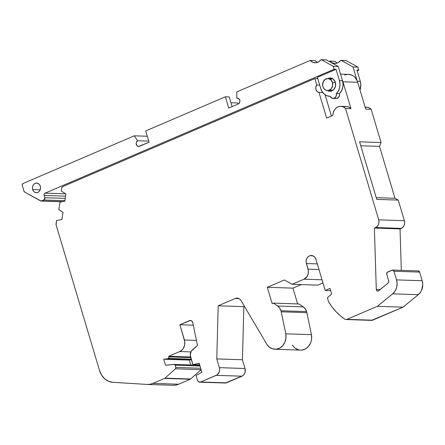 <?xml version="1.0" encoding="UTF-8"?>
<svg xmlns="http://www.w3.org/2000/svg" width="445" height="445" viewBox="0 0 445 445"><rect width="100%" height="100%" fill="white"/><g stroke="black" fill="none" stroke-linecap="round" stroke-linejoin="round"><path stroke-width="0.67" d="M191.356 320.684L189.487 320.623A3.004 2.536 91.9 0 1 190.427 320.439A3.004 2.536 91.9 0 1 192.724 322.414A3.004 2.536 91.9 0 1 192.796 322.703L197.452 345.431L192.796 322.703A3.004 2.536 91.9 0 0 192.724 322.414L191.428 320.723L190.466 320.445L179.875 324.739L193.302 325.184L179.875 324.739L184.419 339.991L196.417 340.392L184.419 339.991A9.006 7.615 91.9 0 1 179.758 351.539L190.866 351.906L179.758 351.539L168.738 356.256L168.922 356.862A1.202 1.012 91.9 0 1 168.299 358.403L191.216 359.165M322.981 282.92L317.808 285.134L322.981 282.92L317.808 285.134L292.154 284.283L284.366 279.966L267.295 287.275L272.179 303.662L273.43 303.123L277.652 306.026L303.306 306.878L299.084 303.98L273.43 303.123L277.652 306.026A9.006 7.615 91.9 0 1 280.956 310.749A9.006 7.615 91.9 0 1 281.212 311.8L306.866 312.657A9.006 7.615 -88.1 0 0 306.611 311.6L280.956 310.749A9.006 7.615 91.9 0 1 281.212 311.8L285.796 333.817L311.45 334.668L311.611 338.94L311.233 341.042L310.56 343.045L308.413 346.51L305.415 348.941L301.91 350.059L300.097 350.076M330.624 90.641A6.603 5.585 -88.1 0 0 331.414 91.014A6.603 5.585 -88.1 0 1 330.624 90.641L331.759 91.13M327.976 78.537A6.603 5.585 91.9 0 1 335.369 82.358L333.455 79.288L330.407 78.014L327.976 78.537L330.746 79.694L332.487 82.481A6.008 5.073 91.9 0 1 327.498 90.535A6.008 5.073 91.9 0 1 322.909 86.586A6.008 5.073 91.9 0 1 327.898 78.531A6.008 5.073 91.9 0 1 332.487 82.481L332.615 85.963L331.086 88.961L328.41 90.468L326.435 90.363L324.65 89.373L323.326 87.648L322.67 85.446L323.12 81.997L325.111 79.399L327.976 78.537A6.603 5.585 91.9 0 1 330.324 78.014A6.603 5.585 91.9 0 1 335.369 82.358A6.603 5.585 91.9 0 1 329.884 91.214A6.603 5.585 91.9 0 1 327.576 90.535L328.71 91.03L330.891 91.142L333.828 89.484L335.513 86.185L335.369 82.358A6.603 5.585 91.9 0 1 333.783 89.528A6.603 5.585 91.9 0 1 327.576 90.535M32.663 189.548A4.806 4.061 91.9 0 1 35.149 183.39A4.806 4.061 91.9 0 1 40.328 186.26A4.806 4.061 91.9 0 1 37.842 192.418A4.806 4.061 91.9 0 1 32.663 189.548L40.211 189.798L32.663 189.548A4.806 4.061 91.9 0 1 36.657 183.101A4.806 4.061 91.9 0 1 40.328 186.26A4.806 4.061 91.9 0 1 36.334 192.702A4.806 4.061 91.9 0 1 32.663 189.548L33.47 191.15L34.738 192.257L36.273 192.702L37.842 192.418L39.205 191.445L40.156 189.932L40.551 188.113L40.328 186.26L39.522 184.658L38.253 183.551L36.718 183.106L35.149 183.39L33.787 184.364L32.835 185.871L32.441 187.695L32.663 189.548L40.211 189.798M230.966 102.756L237.541 102.979L230.966 102.756L237.541 102.979L238.231 104.002L239.093 103.39L239.938 101.31L239.799 100.153L238.626 98.534L236.829 98.262L236.796 91.892L236.829 98.262L238.164 98.306L236.829 98.262A3.004 2.536 91.9 0 1 237.502 98.178A3.004 2.536 91.9 0 1 239.799 100.153A3.004 2.536 91.9 0 1 238.242 103.997L228.741 108.068L225.376 96.788L145.71 130.925L149.075 142.205L139.574 146.277A3.004 2.536 91.9 0 1 138.634 146.461A3.004 2.536 91.9 0 1 136.248 144.102A3.004 2.536 91.9 0 1 137.633 140.765L134.29 135.82L147.301 136.248L134.29 135.82L23.268 183.39A1.802 1.524 91.9 0 0 22.333 185.698L23.947 191.111A1.802 1.524 91.9 0 0 24.725 192.129L40.523 200.89A1.802 1.524 91.9 0 0 41.124 201.057A1.802 1.524 91.9 0 0 41.685 200.951L43.883 200.005L64.887 200.706M332.487 82.481A6.008 5.073 91.9 0 1 329.378 90.174A6.008 5.073 91.9 0 1 322.909 86.586A6.008 5.073 91.9 0 1 326.013 78.893A6.008 5.073 91.9 0 1 332.487 82.481L335.435 82.581M62.506 201.641L41.685 200.951L62.506 201.641L41.685 200.951L43.883 200.005A1.802 1.524 91.9 0 0 44.817 197.697L44.144 195.444L65.61 196.156L44.144 195.444A1.802 1.524 91.9 0 1 45.079 193.136L65.571 193.814L45.079 193.136L44.211 194.065L44.144 195.444L65.61 196.156M65.259 198.381L44.817 197.697L65.259 198.381L44.817 197.697L44.144 195.444A1.802 1.524 91.9 0 1 45.079 193.136L65.571 193.814M344.897 106.589L347.067 106.566L349.147 107.273L350.966 108.641A9.006 7.615 91.9 0 0 346.26 106.489L340.809 106.311A9.006 7.615 91.9 0 0 332.893 115.394L326.624 118.081L318.993 92.482L322.797 92.61L318.993 92.482A4.506 3.805 91.9 0 1 315.961 89.562A4.506 3.805 91.9 0 1 316.762 85.001L319.71 85.095L316.762 85.001L314.849 78.587L317.802 78.682L314.849 78.587L62.723 186.622A1.802 1.524 91.9 0 0 61.733 188.001L61.26 190.972L65.943 194.059L64.809 201.212L60.008 202.108L58.818 209.606L60.008 202.108L64.809 201.212L60.008 202.108L58.818 209.606L63.034 212.387L61.9 219.535L63.034 212.387L58.818 209.606L63.034 212.387L61.9 219.535L56.571 220.531L56.037 223.907A1.802 1.524 91.9 0 0 56.092 224.836L99.513 370.479A18.017 15.225 91.9 0 0 112.913 382.305L108.574 381.27L104.686 378.795L101.577 375.096L99.513 370.479L56.092 224.836L56.571 220.531L61.9 219.535L56.571 220.531L56.037 223.907A1.802 1.524 91.9 0 0 56.092 224.836L99.513 370.479A18.017 15.225 91.9 0 0 112.913 382.305L146.978 384.424A18.017 15.225 91.9 0 0 147.351 384.441A18.017 15.225 91.9 0 0 152.997 383.368L164.561 378.411L190.221 379.262A1.802 1.524 -88.1 0 0 190.621 379.001L164.967 378.15A1.802 1.524 91.9 0 1 164.561 378.411L190.221 379.262A1.802 1.524 -88.1 0 0 190.621 379.001L164.967 378.15L175.469 368.794L201.095 369.645M148.758 141.137L137.633 140.765L148.758 141.137L137.633 140.765L134.29 135.82L23.268 183.39L22.4 184.325L22.333 185.698L23.947 191.111L24.725 192.129L41.101 201.057L44.394 199.644L44.817 197.697A1.802 1.524 91.9 0 1 43.883 200.005M238.164 98.306L236.829 98.262A3.004 2.536 91.9 0 1 239.799 100.153A3.004 2.536 91.9 0 1 238.242 103.997L237.541 102.979L238.231 104.002L228.741 108.068L225.376 96.788L229.225 96.915L232.118 106.622L229.225 96.915L225.376 96.788L145.71 130.925L149.075 142.205L139.574 146.277A3.004 2.536 91.9 0 1 136.387 144.636A3.004 2.536 91.9 0 1 137.633 140.765L136.359 142.417L136.192 143.535L136.915 145.576L138.629 146.461L149.075 142.205L145.71 130.925L225.376 96.788L229.225 96.915L232.118 106.622M332.359 78.187L331.024 78.637A6.603 5.585 -88.1 0 1 331.837 78.314A6.603 5.585 -88.1 0 0 331.024 78.637M330.257 89.684A6.008 5.073 -88.1 0 0 332.315 90.647L331.887 90.546M332.432 78.782L332.71 78.737A6.008 5.073 -88.1 0 0 330.591 79.56M191.428 359.866L163.682 359.232L167.081 358.881L191.372 359.688M199.888 365.245L174.234 364.394A1.202 1.012 91.9 0 0 174.117 364.394L165.49 365.284L163.682 359.232L167.081 358.881A1.202 1.012 91.9 0 0 167.342 358.815L168.638 358.158L168.922 356.862A1.202 1.012 91.9 0 1 168.299 358.403L167.342 358.815A1.202 1.012 91.9 0 1 167.081 358.881L163.682 359.232L189.342 360.083L190.788 364.945L189.342 360.083L163.682 359.232L165.49 365.284L163.682 359.232M199.783 382.183L225.443 383.034A3.004 2.536 -88.1 0 0 226.383 382.856L200.728 382.005A3.004 2.536 91.9 0 1 199.783 382.183A3.004 2.536 91.9 0 1 197.491 380.208L196.078 375.469L201.88 372.287L199.188 363.253L192.83 364.572L199.649 364.8L192.83 364.572L190.516 356.812A6.008 5.079 91.9 0 1 192.307 349.954L197.452 345.431L192.796 322.703A3.004 2.536 91.9 0 0 192.724 322.414A3.004 2.536 91.9 0 0 189.487 320.623L179.875 324.739L184.775 341.704L184.614 345.214L183.323 348.402L182.316 349.714L179.758 351.539L168.738 356.256L168.922 356.862L190.744 357.591M191.35 359.61L167.342 358.815A1.202 1.012 91.9 0 1 167.081 358.881M345.86 60.537L346.171 60.581A0.601 0.506 -88.1 0 0 345.971 60.526L340.998 60.359A0.601 0.506 91.9 0 1 341.198 60.414L346.171 60.581L357.964 67.123L358.848 70.082L357.157 70.805M336.058 62.311L334.879 61.265L329.912 61.099L332.421 62.895L335.33 63.424L338.206 62.6L340.614 60.553A0.601 0.506 91.9 0 1 340.998 60.359M316.339 61.655L315.16 60.609L310.187 60.442L236.796 91.892L310.187 60.442L312.696 62.244L315.611 62.767L318.481 61.944L320.889 59.897A0.601 0.506 91.9 0 1 321.479 59.758L326.446 59.925A0.601 0.506 -88.1 0 0 326.246 59.869L321.279 59.702M236.829 98.262L236.796 91.892L310.187 60.442L315.16 60.609A9.006 7.615 -88.1 0 0 317.569 62.361A9.006 7.615 -88.1 0 1 315.16 60.609L310.187 60.442A9.006 7.615 -88.1 0 0 315.066 62.773A9.006 7.615 -88.1 0 0 320.889 59.897L321.479 59.758L333.272 66.299L334.156 69.264L45.079 193.136L334.156 69.264L336.081 69.325L317.396 77.33L320.762 88.616L322.219 91.798L324.433 94.284L327.197 95.842L330.234 96.32L331.97 98.212L334.345 98.223L336.131 96.354L336.403 93.561L338.4 90.88L339.641 87.626L339.997 84.094L339.44 80.612L336.081 69.325L317.396 77.33L320.762 88.616A11.709 9.896 -88.1 0 0 329.712 96.315A11.709 9.896 -88.1 0 0 330.234 96.32A3.905 3.299 -88.1 0 0 333.077 98.478A3.905 3.299 -88.1 0 0 336.403 93.561A11.709 9.896 -88.1 0 0 339.44 80.612L336.081 69.325L317.396 77.33L320.762 88.616A11.709 9.896 -88.1 0 0 330.234 96.32A3.905 3.299 -88.1 0 0 334.345 98.223A3.905 3.299 -88.1 0 0 336.403 93.561L339.452 93.661A11.709 9.896 -88.1 0 0 342.489 80.712L339.44 80.612L336.081 69.325L334.156 69.264L45.079 193.136M346.171 60.581L357.964 67.123L358.848 70.082L356.923 70.021L360.289 81.302L356.923 70.021L358.848 70.082L357.964 67.123L352.996 66.956L341.198 60.414L346.171 60.581L357.964 67.123L352.996 66.956L341.198 60.414L346.171 60.581A0.601 0.506 -88.1 0 0 345.771 60.57M329.912 61.099A9.006 7.615 91.9 0 0 340.614 60.553A0.601 0.506 91.9 0 1 341.198 60.414L340.614 60.553A9.006 7.615 91.9 0 1 334.79 63.429A9.006 7.615 91.9 0 1 329.912 61.099L334.879 61.265A9.006 7.615 -88.1 0 0 337.288 63.018A9.006 7.615 -88.1 0 1 334.879 61.265L329.912 61.099L329.15 61.427M358.848 70.082L356.923 70.021L360.289 81.302L360.839 84.789L359.994 89.935A11.709 9.896 91.9 0 0 360.289 81.302L357.346 81.207L360.289 81.302A11.709 9.896 91.9 0 1 359.994 89.935M376.242 197.675L394.999 198.298L376.242 197.675L394.999 198.298L398.236 200.094L404.372 220.687L404.65 223.001L404.16 225.276L402.97 227.167L400.033 228.908L374.378 228.057L375.608 227.529L401.268 228.38A6.008 5.073 -88.1 0 0 404.372 220.687L378.717 219.836A6.008 5.073 91.9 0 1 375.608 227.529L401.268 228.38L400.033 228.908L374.378 228.057L376.292 289.406A1.802 1.524 91.9 0 0 377.126 290.935A1.802 1.524 91.9 0 0 378.673 290.796L388.151 283.009L378.673 290.796A1.802 1.524 91.9 0 1 377.755 291.119A1.802 1.524 91.9 0 1 376.292 289.406L376.793 290.674L378.311 291.019L388.151 283.009A1.802 1.524 91.9 0 0 388.73 280.917L386.761 274.32L388.73 280.917A1.802 1.524 91.9 0 1 388.151 283.009L388.735 282.08L388.73 280.917L386.761 274.32A1.802 1.524 91.9 0 1 387.695 272.012L392.006 270.165A1.802 1.524 91.9 0 1 392.568 270.054A1.802 1.524 91.9 0 1 393.947 271.239L419.602 272.095A1.802 1.524 -88.1 0 0 418.222 270.91L392.568 270.054M345.999 319.527L371.658 320.383A3.004 2.536 -88.1 0 0 372.599 320.2L346.944 319.349A3.004 2.536 91.9 0 1 345.999 319.527A3.004 2.536 91.9 0 1 344.836 319.148A60.053 50.758 91.9 0 1 328.644 301.921L327.62 298.495A1.202 1.012 91.9 0 1 328.004 297.099L331.703 294.062L330.023 288.421L331.703 294.062L328.004 297.099A1.202 1.012 91.9 0 0 327.62 298.495L328.004 297.099L331.703 294.062L330.023 288.421L325.228 290.474L330.685 290.657L325.228 290.474L315.978 259.441L314.971 257.438L313.386 256.053L310.476 255.558L308.607 256.359L307.128 257.944L306.271 260.069L306.166 262.405L308.079 269.186L318.993 269.548L308.079 269.186A7.804 6.597 91.9 0 1 304.041 279.187L322.047 279.788L304.041 279.187L292.154 284.283L284.366 279.966L267.295 287.275L292.949 288.132L297.661 303.929M174.234 364.394A1.202 1.012 91.9 0 1 175.152 365.184L200.011 366.007M348.263 74.371L351.745 75.105L353.341 76L354.782 77.213L357.012 80.439L352.996 66.956L341.198 60.414M310.187 60.442A9.006 7.615 -88.1 0 0 320.889 59.897A0.601 0.506 91.9 0 1 321.479 59.758L333.272 66.299L338.245 66.466L342.489 80.712L339.44 80.612A11.709 9.896 -88.1 0 1 336.403 93.561L339.452 93.661L339.529 95.085L338.428 97.583L336.203 98.579M321.479 59.758L326.446 59.925L321.479 59.758L333.272 66.299L334.156 69.264L336.081 69.325M334.156 69.264L333.272 66.299L338.245 66.466L326.446 59.925L338.245 66.466L342.261 79.95A12.009 10.152 91.9 0 1 342.962 81.785L357.713 82.275L365.718 109.131L371.169 109.314A9.006 7.615 -88.1 0 0 366.463 107.162L365.117 107.117M333.077 98.478L336.125 98.579A3.905 3.299 -88.1 0 0 339.452 93.661A11.709 9.896 -88.1 0 0 342.489 80.712L343.045 84.2L342.683 87.732L341.449 90.986L339.452 93.661L336.403 93.561M200.678 368.254L175.82 367.425L200.678 368.254L175.82 367.425L175.152 365.184L174.446 364.427L165.49 365.284L174.117 364.394A1.202 1.012 91.9 0 1 175.152 365.184L175.82 367.425A1.202 1.012 91.9 0 1 175.469 368.794L175.875 367.798L175.152 365.184M365.106 107.262L367.27 107.239L369.35 107.946L371.169 109.314L381.076 142.545L379.524 146.388L394.999 198.298L398.236 200.094L376.748 199.377L359.593 141.827L381.076 142.545L379.524 146.388L394.999 198.298L379.524 146.388L360.767 145.765M340.52 74.109L348.53 74.376A12.009 10.152 -88.1 0 1 357.012 80.439A12.009 10.152 91.9 0 1 357.713 82.275A12.009 10.152 91.9 0 0 357.012 80.439L352.996 66.956L357.964 67.123M326.046 59.914A0.601 0.506 -88.1 0 1 326.446 59.925L326.135 59.88M333.272 66.299L338.245 66.466L342.261 79.95A12.009 10.152 91.9 0 1 342.962 81.785L357.713 82.275L365.718 109.131L371.169 109.314L381.076 142.545L379.524 146.388M342.489 80.712L342.261 79.95L342.489 80.712L339.44 80.612M325.072 94.763L331.408 116.028M340.809 106.311A9.006 7.615 91.9 0 1 345.515 108.458L350.966 108.641L342.962 81.785L357.713 82.275L365.718 109.131L371.169 109.314A9.006 7.615 -88.1 0 0 365.161 107.251M343.512 106.995A9.006 7.615 91.9 0 1 350.966 108.641L345.515 108.458A9.006 7.615 91.9 0 0 337.366 107.15A9.006 7.615 91.9 0 0 332.893 115.394L326.624 118.081L332.893 115.394L333.205 112.852L334.112 110.51L335.536 108.558L337.366 107.15L339.446 106.411L341.615 106.388L343.696 107.089L345.515 108.458L378.717 219.836L378.995 222.15L378.506 224.425L377.316 226.31L375.608 227.529L401.268 228.38L400.033 228.908L374.378 228.057L376.292 289.406L380.202 289.539M418.244 270.91L419.602 272.095L393.947 271.239A1.802 1.524 91.9 0 0 392.006 270.165L387.695 272.012A1.802 1.524 91.9 0 0 386.761 274.32L387.183 272.373L392.59 270.059L393.947 271.239L396.523 279.883L422.177 280.739L419.602 272.095A1.802 1.524 -88.1 0 0 417.66 271.016M317.313 263.907L306.399 263.546A6.008 5.073 91.9 0 1 311.389 255.491A6.008 5.073 91.9 0 1 315.978 259.441L325.228 290.474L330.685 290.657M281.212 311.8L285.796 333.817L281.212 311.8L306.866 312.657A9.006 7.615 -88.1 0 0 306.611 311.6L280.956 310.749A9.006 7.615 91.9 0 1 281.212 311.8L306.866 312.657A9.006 7.615 -88.1 0 0 306.611 311.6L280.956 310.749L279.66 308.04L277.652 306.026L303.306 306.878L305.315 308.891L306.611 311.6A9.006 7.615 -88.1 0 0 303.306 306.878L299.084 303.98L273.43 303.123L277.652 306.026L303.306 306.878L299.084 303.98L273.43 303.123L272.179 303.662L273.43 303.123M238.971 298.617L235.233 298.495A6.008 5.079 91.9 0 1 237.118 298.133A6.008 5.079 91.9 0 1 241.018 300.542L239.866 299.212L238.42 298.384L236.823 298.133L235.233 298.495L218.206 305.793L243.86 306.644L242.419 359.76L216.765 358.909L219.368 367.653L245.023 368.505L242.419 359.76L216.765 358.909L219.368 367.653L245.023 368.505L242.419 359.76L216.765 358.909L219.368 367.653A6.008 5.079 91.9 0 1 216.259 375.346L241.919 376.197A6.008 5.079 -88.1 0 0 245.023 368.505L245.151 371.987L244.294 374.106L242.82 375.691L225.398 383.034M190.566 356.985L168.738 356.256L190.566 356.985L168.738 356.256L168.922 356.862M147.351 384.441L173.005 385.298A18.017 15.225 -88.1 0 0 178.651 384.219L152.997 383.368L164.561 378.411L190.221 379.262L178.651 384.219L175.686 385.103L172.638 385.275A18.017 15.225 -88.1 0 0 178.651 384.219L152.997 383.368L150.032 384.252L146.978 384.424A18.017 15.225 91.9 0 0 152.997 383.368L164.561 378.411A1.802 1.524 91.9 0 0 164.967 378.15L175.469 368.794A1.202 1.012 91.9 0 0 175.82 367.425M400.033 228.908L401.323 270.349M393.947 271.239L396.523 279.883L422.177 280.739L419.602 272.095L393.947 271.239L396.523 279.883L422.177 280.739L422.75 284.589L421.593 290.29L420.703 291.964L418.306 294.696L403.064 307.145L371.525 320.372M301.226 284.583L292.949 288.132L301.226 284.583L292.949 288.132L267.295 287.275L272.179 303.662L267.295 287.275L292.949 288.132M274.96 349.253A12.61 10.658 91.9 0 0 285.796 333.817L311.45 334.668L306.866 312.657L311.45 334.668A12.61 10.658 91.9 0 1 300.614 350.109L274.96 349.253A12.61 10.658 91.9 0 1 266.772 344.202L241.018 300.542A6.008 5.079 91.9 0 0 235.233 298.495L218.206 305.793L216.765 358.909L218.206 305.793L243.86 306.644L242.419 359.76L245.023 368.505L219.368 367.653L219.646 369.967L219.157 372.243L217.166 374.84L200.728 382.005L198.787 381.905L197.491 380.208L196.078 375.469L201.88 372.287L199.188 363.253L192.83 364.572L190.226 354.938L191.172 351.322L197.452 345.431L192.307 349.954A6.008 5.079 91.9 0 0 190.516 356.812L192.83 364.572L199.649 364.8M298.311 349.731L295.024 347.996M293.617 346.661L292.426 345.053A12.61 10.658 91.9 0 0 305.415 348.941A12.61 10.658 91.9 0 0 311.45 334.668L306.866 312.657M244.461 306.382L243.86 306.644L244.461 306.382L243.86 306.644L242.419 359.76M190.221 379.262L178.651 384.219L190.221 379.262A1.802 1.524 -88.1 0 0 190.621 379.001L201.101 369.667L190.621 379.001L164.967 378.15A1.802 1.524 91.9 0 1 164.561 378.411M394.999 198.298L398.236 200.094L404.372 220.687L378.717 219.836A6.008 5.073 91.9 0 1 375.608 227.529L374.378 228.057L375.608 227.529M398.236 200.094L376.748 199.377L359.593 141.827L381.076 142.545L359.593 141.827L376.748 199.377L398.236 200.094L404.372 220.687L378.717 219.836L345.515 108.458L350.966 108.641L342.962 81.785A12.009 10.152 91.9 0 0 342.261 79.95M419.602 272.095L422.177 280.739A12.009 10.152 91.9 0 1 418.306 294.696L403.064 307.145L372.599 320.2L345.865 319.521L344.836 319.148L340.208 315.655L335.936 311.589L332.065 306.994L328.644 301.921L327.62 298.495L328.644 301.921A60.053 50.758 91.9 0 0 344.836 319.148A3.004 2.536 91.9 0 0 346.944 319.349L377.41 306.293L403.064 307.145L372.599 320.2L346.944 319.349L377.41 306.293L403.064 307.145L418.306 294.696L392.651 293.845L377.41 306.293L403.064 307.145M396.523 279.883A12.009 10.152 91.9 0 1 392.651 293.845L395.049 291.108L396.584 287.615L397.096 283.738L396.523 279.883A12.009 10.152 91.9 0 1 392.651 293.845L418.306 294.696A12.009 10.152 91.9 0 0 422.177 280.739M318.993 269.548L308.079 269.186L306.399 263.546L308.391 270.671L308.246 273.714L307.133 276.473L304.041 279.187L292.154 284.283L317.808 285.134L292.154 284.283L284.366 279.966L267.295 287.275M219.368 367.653A6.008 5.079 91.9 0 1 216.259 375.346L241.919 376.197L226.383 382.856L200.728 382.005A3.004 2.536 91.9 0 1 197.491 380.208L196.078 375.469L201.88 372.287L199.188 363.253L192.83 364.572M64.809 201.212L65.943 194.059L61.26 190.972L65.943 194.059L64.809 201.212M61.733 188.001L61.26 190.972L61.855 187.551L62.723 186.622L314.849 78.587L62.723 186.622A1.802 1.524 91.9 0 0 61.733 188.001M319.71 85.095L316.762 85.001L314.849 78.587L317.802 78.682M316.762 85.001L315.828 87.159L315.961 89.562L317.129 91.525L318.993 92.482A4.506 3.805 91.9 0 1 315.961 89.562A4.506 3.805 91.9 0 1 316.762 85.001L314.849 78.587M318.993 92.482L326.624 118.081L318.993 92.482L322.797 92.61M418.306 294.696L392.651 293.845L377.41 306.293L346.944 319.349M325.228 290.474L330.023 288.421L325.228 290.474L315.978 259.441A6.008 5.073 91.9 0 0 309.509 255.853A6.008 5.073 91.9 0 0 306.399 263.546M285.796 333.817L285.957 338.089L284.906 342.188L282.753 345.659L279.76 348.09L276.256 349.203L272.657 348.88L269.37 347.145L266.772 344.202A12.61 10.658 91.9 0 0 279.76 348.09A12.61 10.658 91.9 0 0 285.796 333.817L311.45 334.668M241.919 376.197L216.259 375.346L200.728 382.005L226.383 382.856L241.919 376.197A6.008 5.079 -88.1 0 0 245.023 368.505M137.633 140.765L134.29 135.82L23.268 183.39A1.802 1.524 91.9 0 0 22.333 185.698L23.947 191.111A1.802 1.524 91.9 0 0 24.725 192.129L40.523 200.89A1.802 1.524 91.9 0 0 41.685 200.951M134.29 135.82L147.301 136.248M44.817 197.697L44.144 195.444M189.342 360.083L190.788 364.945M238.242 103.997L228.741 108.068L225.376 96.788M167.342 358.815L168.299 358.403M344.769 75.094A12.009 10.152 -88.1 0 1 357.012 80.439L352.996 66.956M360.289 81.302L357.346 81.207M326.446 59.925L338.245 66.466M334.618 98.089A3.905 3.299 -88.1 0 0 338.256 97.755A3.905 3.299 -88.1 0 0 339.452 93.661M401.268 228.38A6.008 5.073 -88.1 0 0 404.372 220.687M357.012 80.439A12.009 10.152 91.9 0 1 357.713 82.275M350.966 108.641L342.962 81.785M370.73 320.139A3.004 2.536 -88.1 0 0 372.599 320.2M306.611 311.6A9.006 7.615 -88.1 0 0 303.306 306.878M277.652 306.026A9.006 7.615 91.9 0 1 280.956 310.749M178.651 384.219L152.997 383.368M371.169 109.314L381.076 142.545M201.101 369.667L190.621 379.001M345.515 108.458L378.717 219.836M374.378 228.057L376.292 289.406M392.651 293.845L377.41 306.293M308.079 269.186A7.804 6.597 91.9 0 1 304.041 279.187L322.047 279.788M304.041 279.187L292.154 284.283M235.233 298.495L218.206 305.793L243.86 306.644M218.206 305.793L216.765 358.909M216.259 375.346L200.728 382.005M189.487 320.623L179.875 324.739L193.302 325.184M179.875 324.739L184.419 339.991L196.417 340.392M184.419 339.991A9.006 7.615 91.9 0 1 179.758 351.539L190.866 351.906M179.758 351.539L168.738 356.256M164.967 378.15L175.469 368.794M327.904 78.531L332.626 78.687M327.498 90.535L332.226 90.691M61.933 201.746L41.124 201.057M329.773 96.32L330.246 96.337"/></g></svg>
